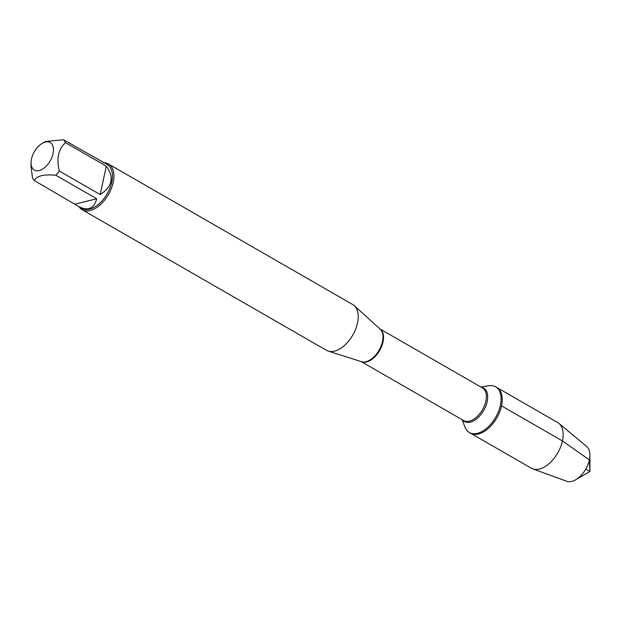 <?xml version="1.0" encoding="UTF-8"?>
<svg xmlns="http://www.w3.org/2000/svg" width="621" height="621" viewBox="0 0 621 621"><rect width="100%" height="100%" fill="white"/><g stroke="black" fill="none" stroke-linecap="round" stroke-linejoin="round"><path stroke-width="0.93" d="M480.933 387.038L488.836 385.765A26.369 15.199 119.9 0 1 495.659 386.829A26.369 15.199 119.9 0 1 500.41 405.234A26.369 15.199 119.9 0 1 469.36 432.534A26.369 15.199 119.9 0 1 465.013 427.163L462.14 419.695M501.52 405.87A26.369 15.199 -60.1 0 0 496.777 387.465A26.369 15.199 119.9 0 1 496.8 417.902A26.369 15.199 119.9 0 1 470.47 433.171A26.369 15.199 -60.1 0 0 501.52 405.87L562.44 440.933L589.36 459.905L589.95 471.51L585.75 469.096M52.606 145.33A15.882 9.16 -60.1 0 0 42.282 143.342A15.882 9.16 -60.1 0 0 31.485 159.007A15.882 9.16 -60.1 0 0 31.05 162.857A15.882 9.16 -60.1 0 0 44.487 167.748A15.882 9.16 -60.1 0 0 52.606 145.33M31.073 166.723L32.455 177.707A25.329 14.601 -60.1 0 0 34.38 180.595C36.492 175.906 43.649 174.128 55.851 175.254A25.329 14.601 -60.1 0 0 59.306 171.031C56.309 158.666 58.351 149.203 65.446 142.644A25.329 14.601 -60.1 0 0 63.521 139.748L45.612 141.433L42.282 143.342M63.521 139.748L107.2 164.472A25.329 14.601 119.9 0 1 107.216 193.705A25.329 14.601 119.9 0 1 81.933 208.377L78.859 206.607C88.035 211.28 93.981 208.672 96.705 198.774L55.851 175.254M104.118 162.702L103.055 162.5M59.306 171.031L100.167 194.544C112.37 186.828 114.411 177.365 106.307 166.156L65.446 142.644M34.38 180.595L78.859 206.607M82.151 209.719L326.475 350.322A26.385 15.207 -60.1 0 0 328.222 351.09A26.385 15.207 -60.1 0 0 352.813 335.045A26.385 15.207 -60.1 0 0 354.335 305.711A26.385 15.207 -60.1 0 0 352.798 304.593L108.473 163.991A26.385 15.207 119.9 0 1 113.216 182.403A26.385 15.207 119.9 0 1 82.151 209.719A26.385 15.207 119.9 0 1 78.991 206.677M104.25 162.78A26.385 15.207 119.9 0 1 108.473 163.991M96.705 198.774L75.234 204.107M106.307 166.156L100.167 194.544M469.36 432.534L531.39 468.234A26.369 15.199 -60.1 0 0 532.771 468.878A26.369 15.199 -60.1 0 0 557.72 452.957A26.369 15.199 -60.1 0 0 558.947 423.398A26.369 15.199 -60.1 0 0 557.697 422.528L495.659 386.829M532.771 468.878L566.694 481.252A20.144 11.613 -60.1 0 0 575.667 479.761A20.144 11.613 -60.1 0 0 589.36 459.905A20.144 11.613 -60.1 0 0 589.903 455.014A20.144 11.613 -60.1 0 0 586.69 446.515L558.947 423.398M328.222 351.09L361.469 361.67A18.909 10.899 -60.1 0 0 382.489 341.542A18.909 10.899 -60.1 0 0 380.184 329.146L354.335 305.711M379.967 328.951A18.84 10.86 119.9 0 1 383.017 341.884A18.84 10.86 119.9 0 1 361.189 361.577M361.135 361.562L463.677 420.58A18.84 10.86 -60.1 0 0 485.863 401.073A18.84 10.86 -60.1 0 0 482.47 387.923L379.92 328.905M481.547 387.388A19.243 11.093 119.9 0 1 487.167 401.601A19.243 11.093 119.9 0 1 476.152 419.191A19.243 11.093 119.9 0 1 462.754 420.044M31.05 162.857L31.058 166.723M575.667 479.761L589.95 471.51L589.903 455.014"/></g></svg>
